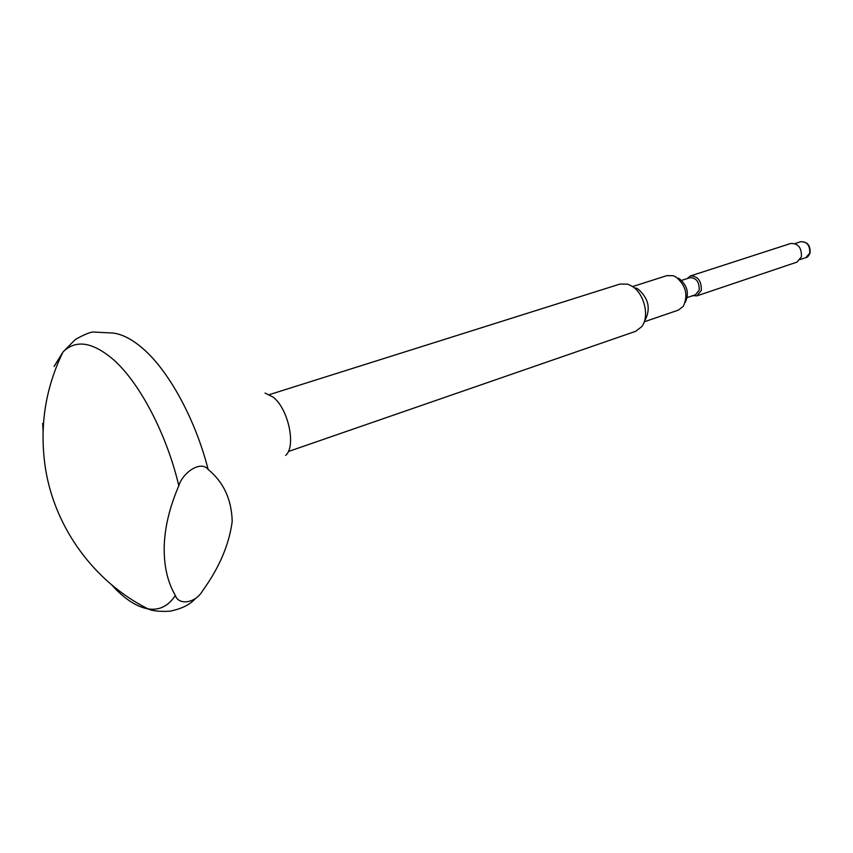 <?xml version="1.0" encoding="UTF-8"?>
<svg xmlns="http://www.w3.org/2000/svg" width="853" height="853" viewBox="0 0 853 853"><rect width="100%" height="100%" fill="white"/><g stroke="black" fill="none" stroke-linecap="round" stroke-linejoin="round"><path stroke-width="1.28" d="M678.21 278.131L679.276 278.686C687.369 285.435 689.384 293.315 685.311 302.314M644.26 321.794L678.359 310.129L683.338 306.28C688.392 295.095 685.897 285.307 675.832 276.905L673.23 275.732L666.939 275.604L632.755 286.523M645.486 319.47C650.796 308.114 648.312 297.985 638.033 289.071L635.698 287.941M288.293 451.546L635.528 331.359L641.659 326.742C649.975 316.634 644.164 292.867 631.636 285.968L627.573 284.145L619.896 284.092L269.463 394.608M111.444 584.668C124.037 598.614 136.203 606.686 147.932 608.861C159.106 610.684 168.244 606.227 175.355 595.501C178.352 605.118 195.049 604.095 202.939 590.319C219.392 567.437 229.148 544.491 232.197 521.471C231.643 499.538 223.625 482.19 208.121 469.427C200.881 460.044 182.606 472.637 178.81 485.794C166.825 434.508 139.839 383.05 113.716 359.902C92.7 341.872 75.789 339.238 62.983 352.001L54.07 366.459L61.757 354.507M285.67 455.417C296.386 446.332 288.367 408.726 273.099 397.093L265.048 393.073M178.81 485.794C169.619 507.108 164.746 527.378 164.202 546.624C163.829 565.752 167.54 582.045 175.355 595.501M687.262 297.537L695.526 294.754L699.236 290.084C699.375 281.874 696.261 277.747 689.885 277.715L681.59 280.402M687.187 278.59L690.429 275.956C697.871 275.999 701.507 280.818 701.326 290.393L697.008 295.842L692.828 295.66M697.008 295.842L796.958 262.116L801.394 256.87C801.767 247.807 798.237 243.34 790.784 243.446L690.429 275.956M208.121 469.427C195.444 419.452 168.851 370.874 142.931 348.589C132.172 339.259 122.118 334.077 112.745 333.033L93.691 332.052C90.855 331.817 84.788 334.259 75.48 339.366L62.983 352.001C44.921 389.117 39.131 428.281 45.635 469.491C55.349 528.881 94.843 582.151 147.932 608.861L147.932 608.861C152.25 610.951 159.543 611.74 169.822 611.217C181.668 608.839 190.251 604.564 195.561 598.38M43.066 430.776L42.671 423.461M810.062 252.904C808.804 255.879 807.418 257.446 805.914 257.617L809.732 253.138C810.062 245.408 807.045 241.602 800.647 241.719L794.953 243.574M805.914 257.617L800.231 259.525M800.647 241.719C807.333 241.602 810.478 245.291 810.094 252.776"/></g></svg>
